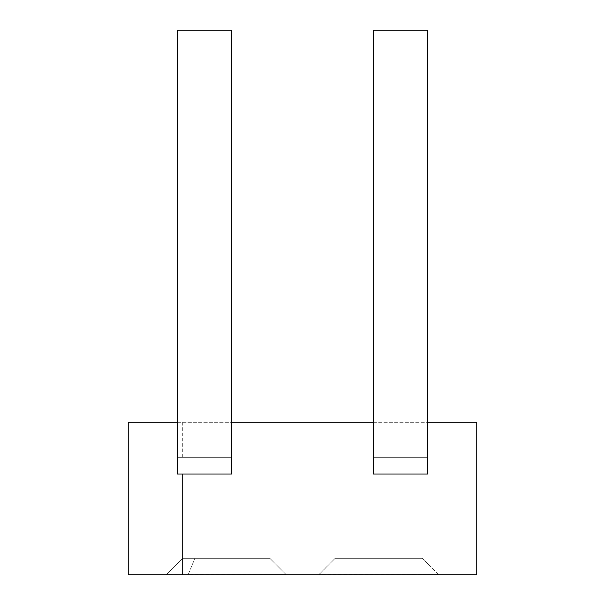 <?xml version="1.0" encoding="UTF-8"?>
<svg xmlns="http://www.w3.org/2000/svg" width="605" height="605" viewBox="0 0 605 605"><rect width="100%" height="100%" fill="white"/><g stroke="black" fill="none" stroke-linecap="round" stroke-linejoin="round"><path stroke-width="0.45" stroke-dasharray="3.02 2.27" d="M188.155 574.75L166.375 574.644L182.71 558.309L166.375 574.75L286.165 574.75L166.375 574.75L286.165 574.644L269.83 558.309L182.71 558.309L269.83 558.309L286.165 574.644L188.155 574.644L194.923 558.309M476.74 574.75L128.26 574.75L128.26 422.29L476.74 422.29L476.74 574.75M318.835 574.75L438.625 574.644L318.835 574.644L335.17 558.309L422.29 558.309L335.17 558.309L318.835 574.75M177.265 422.29L231.715 422.29M373.285 422.29L427.735 422.29M182.71 422.29L182.71 457.683L231.715 457.683L231.715 474.017L231.715 457.683L177.265 457.683L177.265 474.017L231.715 474.017L177.265 474.017L177.265 457.683L182.71 457.683M373.285 474.017L427.735 474.017L427.735 457.683L427.735 474.017L373.285 474.017L373.285 457.683L373.285 474.017L427.735 474.017L427.735 457.683L373.285 457.683L427.735 457.683L373.285 457.683L373.285 30.25L427.735 30.25L373.285 30.25L427.735 30.25L427.735 457.683L373.285 457.683L373.285 30.25L373.285 474.017M438.625 574.75L422.29 558.309L438.625 574.75M231.715 465.85L231.715 457.683L177.265 457.683L177.265 30.25L231.715 30.25L177.265 30.25L231.715 30.25L231.715 457.683L177.265 457.683L177.265 30.25L177.265 474.017L231.715 474.017L231.715 30.25L231.715 465.85M427.735 465.85L427.735 30.25L427.735 465.85"/><path stroke-width="0.91" d="M177.265 422.29L128.26 422.29L128.26 574.75L476.74 574.75L476.74 422.29L427.735 422.29M231.715 422.29L373.285 422.29M182.71 474.017L182.71 574.75M177.265 474.017L231.715 474.017L231.715 30.25L177.265 30.25L177.265 474.017M373.285 474.017L427.735 474.017L427.735 30.25L373.285 30.25L373.285 474.017"/></g></svg>
